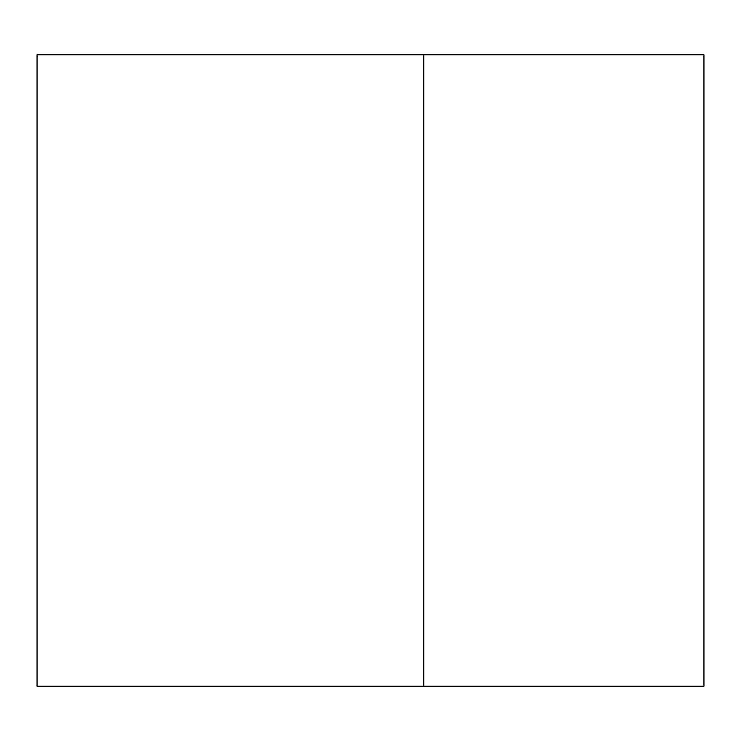 <?xml version="1.0" encoding="UTF-8"?>
<svg xmlns="http://www.w3.org/2000/svg" width="741" height="741" viewBox="0 0 741 741"><rect width="100%" height="100%" fill="white"/><g stroke="black" fill="none" stroke-linecap="round" stroke-linejoin="round"><path stroke-width="1.11" d="M423.769 686.194L37.05 686.194L37.05 54.806L37.05 686.194L423.769 686.194L423.769 54.806L37.05 54.806L703.95 54.806L703.95 686.194L703.95 54.806L423.769 54.806L423.769 686.194L703.95 686.194"/></g></svg>
